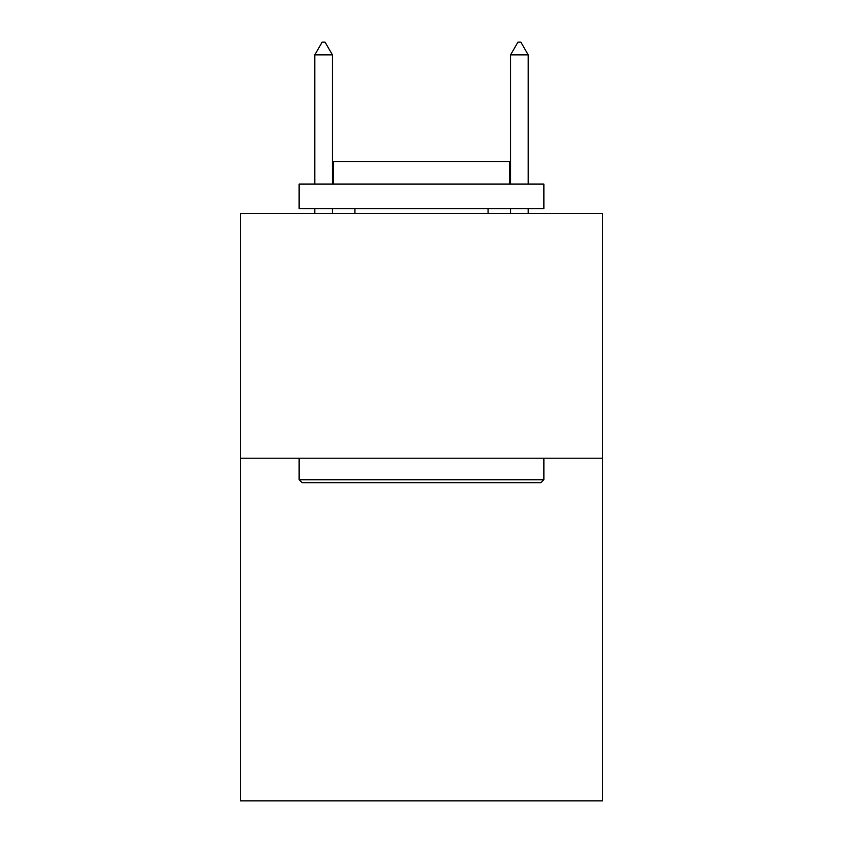 <?xml version="1.0" encoding="UTF-8"?>
<svg xmlns="http://www.w3.org/2000/svg" width="843" height="843" viewBox="0 0 843 843"><rect width="100%" height="100%" fill="white"/><g stroke="black" fill="none" stroke-linecap="round" stroke-linejoin="round"><path stroke-width="1.26" d="M602.608 458.213L602.608 800.85L240.392 800.85L240.392 213.469L602.608 213.469L602.608 458.213L240.392 458.213M302.068 482.681L299.128 479.751L543.872 479.751L540.932 482.681L302.068 482.681M543.872 184.101L543.872 208.579L299.128 208.579L299.128 184.101L543.872 184.101M333.396 184.101L333.396 161.582L509.604 161.582L509.604 184.101M543.872 458.213L543.872 479.751M299.128 458.213L299.128 479.751M488.065 208.579L488.065 213.469M354.935 208.579L354.935 213.469M332.416 54.879L325.071 42.15L322.131 42.15L314.797 54.879L332.416 54.879L332.416 184.101M332.416 208.579L332.416 213.469M314.797 54.879L314.797 184.101M314.797 208.579L314.797 213.469M517.929 42.15L520.869 42.15L528.203 54.879L510.584 54.879L517.929 42.15M528.203 213.469L528.203 208.579M528.203 184.101L528.203 54.879M510.584 213.469L510.584 208.579M510.584 184.101L510.584 54.879"/></g></svg>
